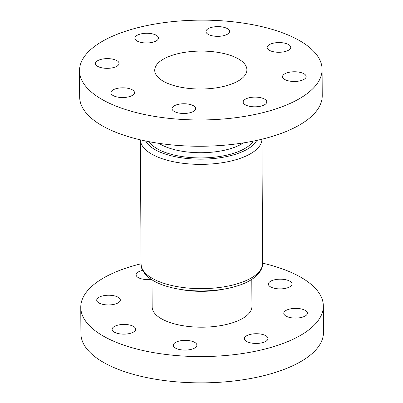 <?xml version="1.0" encoding="UTF-8"?>
<svg xmlns="http://www.w3.org/2000/svg" width="403" height="403" viewBox="0 0 403 403"><rect width="100%" height="100%" fill="white"/><g stroke="black" fill="none" stroke-linecap="round" stroke-linejoin="round"><path stroke-width="0.6" d="M273.793 288.15A11.803 4.856 -0.3 0 0 285.843 288.276A11.803 4.856 -0.3 0 0 291.984 283.974A11.803 4.856 -0.3 0 0 286.568 279.929A11.803 4.856 -0.3 0 0 274.519 279.803A11.803 4.856 -0.3 0 0 268.383 284.1A11.803 4.856 -0.3 0 0 273.793 288.15M289.198 317.342A11.803 4.856 -0.3 0 0 301.248 317.468A11.803 4.856 -0.3 0 0 307.388 313.171A11.803 4.856 -0.3 0 0 301.973 309.121A11.803 4.856 -0.3 0 0 289.923 308.995A11.803 4.856 -0.3 0 0 283.788 313.297A11.803 4.856 -0.3 0 0 289.198 317.342M249.81 342.691A11.803 4.856 -0.3 0 0 261.859 342.817A11.803 4.856 -0.3 0 0 268 338.515A11.803 4.856 -0.3 0 0 262.59 334.47A11.803 4.856 -0.3 0 0 250.535 334.344A11.803 4.856 -0.3 0 0 244.399 338.641A11.803 4.856 -0.3 0 0 249.81 342.691M178.705 349.341A11.803 4.856 -0.3 0 0 190.755 349.461A11.803 4.856 -0.3 0 0 196.891 345.164A11.803 4.856 -0.3 0 0 191.48 341.114A11.803 4.856 -0.3 0 0 179.431 340.993A11.803 4.856 -0.3 0 0 173.29 345.29A11.803 4.856 -0.3 0 0 178.705 349.341M117.53 333.397A11.803 4.856 -0.3 0 0 129.58 333.523A11.803 4.856 -0.3 0 0 135.72 329.221A11.803 4.856 -0.3 0 0 130.305 325.176A11.803 4.856 -0.3 0 0 118.255 325.05A11.803 4.856 -0.3 0 0 112.12 329.347A11.803 4.856 -0.3 0 0 117.53 333.397M102.125 304.2A11.803 4.856 -0.3 0 0 114.175 304.325A11.803 4.856 -0.3 0 0 120.316 300.028A11.803 4.856 -0.3 0 0 114.905 295.978A11.803 4.856 -0.3 0 0 102.851 295.852A11.803 4.856 -0.3 0 0 96.715 300.149A11.803 4.856 -0.3 0 0 102.125 304.2M142.662 270.413A11.803 4.856 -0.3 0 0 136.103 274.806A11.803 4.856 -0.3 0 0 141.513 278.856A11.803 4.856 -0.3 0 0 151.241 279.385M152.017 279.889L152.158 306.925A49.891 20.533 -0.3 0 0 175.043 324.042A49.891 20.533 -0.3 0 0 225.987 324.571A49.891 20.533 -0.3 0 0 251.94 306.401L251.799 279.37M141.05 263.789A121.288 49.912 -0.3 0 0 80.766 307.298A121.288 49.912 -0.3 0 0 136.39 348.912A121.288 49.912 -0.3 0 0 260.247 350.197A121.288 49.912 -0.3 0 0 323.337 306.028A121.288 49.912 -0.3 0 0 267.708 264.408A121.288 49.912 -0.3 0 0 262.6 263.149M80.766 307.298L80.902 333.588A121.288 49.912 -0.3 0 0 136.531 375.203A121.288 49.912 -0.3 0 0 260.383 376.488A121.288 49.912 -0.3 0 0 323.473 332.319L323.337 306.028M100.886 67.588A11.803 4.856 -0.3 0 0 112.936 67.714A11.803 4.856 -0.3 0 0 119.076 63.412A11.803 4.856 -0.3 0 0 113.666 59.367A11.803 4.856 -0.3 0 0 101.611 59.241A11.803 4.856 -0.3 0 0 95.476 63.538A11.803 4.856 -0.3 0 0 100.886 67.588M116.291 96.78A11.803 4.856 -0.3 0 0 128.34 96.906A11.803 4.856 -0.3 0 0 134.481 92.609A11.803 4.856 -0.3 0 0 129.071 88.559A11.803 4.856 -0.3 0 0 117.016 88.433A11.803 4.856 -0.3 0 0 110.88 92.735A11.803 4.856 -0.3 0 0 116.291 96.78M177.466 112.724A11.803 4.856 -0.3 0 0 189.516 112.85A11.803 4.856 -0.3 0 0 195.651 108.553A11.803 4.856 -0.3 0 0 190.241 104.503A11.803 4.856 -0.3 0 0 178.191 104.377A11.803 4.856 -0.3 0 0 172.051 108.674A11.803 4.856 -0.3 0 0 177.466 112.724M248.57 106.075A11.803 4.856 -0.3 0 0 260.62 106.201A11.803 4.856 -0.3 0 0 266.761 101.904A11.803 4.856 -0.3 0 0 261.351 97.853A11.803 4.856 -0.3 0 0 249.296 97.728A11.803 4.856 -0.3 0 0 243.16 102.03A11.803 4.856 -0.3 0 0 248.57 106.075M287.959 80.731A11.803 4.856 -0.3 0 0 300.008 80.857A11.803 4.856 -0.3 0 0 306.149 76.56A11.803 4.856 -0.3 0 0 300.734 72.51A11.803 4.856 -0.3 0 0 288.684 72.384A11.803 4.856 -0.3 0 0 282.548 76.681A11.803 4.856 -0.3 0 0 287.959 80.731M272.554 51.534A11.803 4.856 -0.3 0 0 284.604 51.66A11.803 4.856 -0.3 0 0 290.744 47.363A11.803 4.856 -0.3 0 0 285.334 43.312A11.803 4.856 -0.3 0 0 273.279 43.192A11.803 4.856 -0.3 0 0 267.144 47.489A11.803 4.856 -0.3 0 0 272.554 51.534M211.384 35.595A11.803 4.856 -0.3 0 0 223.433 35.721A11.803 4.856 -0.3 0 0 229.569 31.419A11.803 4.856 -0.3 0 0 224.159 27.374A11.803 4.856 -0.3 0 0 212.109 27.248A11.803 4.856 -0.3 0 0 205.968 31.545A11.803 4.856 -0.3 0 0 211.384 35.595M140.274 42.239A11.803 4.856 -0.3 0 0 152.324 42.365A11.803 4.856 -0.3 0 0 158.465 38.068A11.803 4.856 -0.3 0 0 153.054 34.018A11.803 4.856 -0.3 0 0 141 33.892A11.803 4.856 -0.3 0 0 134.864 38.194A11.803 4.856 -0.3 0 0 140.274 42.239M175.859 86.106A46.088 18.966 -0.3 0 0 222.924 86.595A46.088 18.966 -0.3 0 0 246.898 69.805A46.088 18.966 -0.3 0 0 225.761 53.992A46.088 18.966 -0.3 0 0 178.7 53.503A46.088 18.966 -0.3 0 0 154.722 70.288A46.088 18.966 -0.3 0 0 175.859 86.106M79.527 70.681L79.663 96.972A121.288 49.912 -0.3 0 0 135.292 138.592A121.288 49.912 -0.3 0 0 259.144 139.876A121.288 49.912 -0.3 0 0 322.234 95.702L322.098 69.412A121.288 49.912 -0.3 0 0 266.469 27.797A121.288 49.912 -0.3 0 0 142.617 26.512A121.288 49.912 -0.3 0 0 79.527 70.681A121.288 49.912 -0.3 0 0 135.151 112.301A121.288 49.912 -0.3 0 0 259.008 113.586A121.288 49.912 -0.3 0 0 322.098 69.412M225.04 288.891A49.891 20.533 179.7 0 1 178.877 289.132M141.05 263.96A60.772 25.011 -0.3 0 0 168.922 284.81A60.772 25.011 -0.3 0 0 230.984 285.455A60.772 25.011 -0.3 0 0 262.6 263.32L261.95 139.211A60.772 25.011 179.7 0 1 230.153 161.215A60.772 25.011 179.7 0 1 168.273 160.53A60.772 25.011 179.7 0 1 140.405 139.851L141.05 263.96C141.594 267.612 140.823 268.725 145.876 274.927C151.145 280.337 159.21 284.442 170.061 287.248C190.951 292.845 220.028 292.029 239.256 285.253C253.84 280.619 263.149 271.345 262.6 263.32M158.973 143.347A49.891 20.533 -0.3 0 0 174.126 149.568A49.891 20.533 -0.3 0 0 243.417 142.904M253.23 141.146A53.826 22.15 179.7 0 1 172.016 154.525A53.826 22.15 179.7 0 1 149.14 141.695M145.619 140.995A56.838 23.389 -0.3 0 0 170.383 155.573A56.838 23.389 -0.3 0 0 256.746 140.41"/></g></svg>
